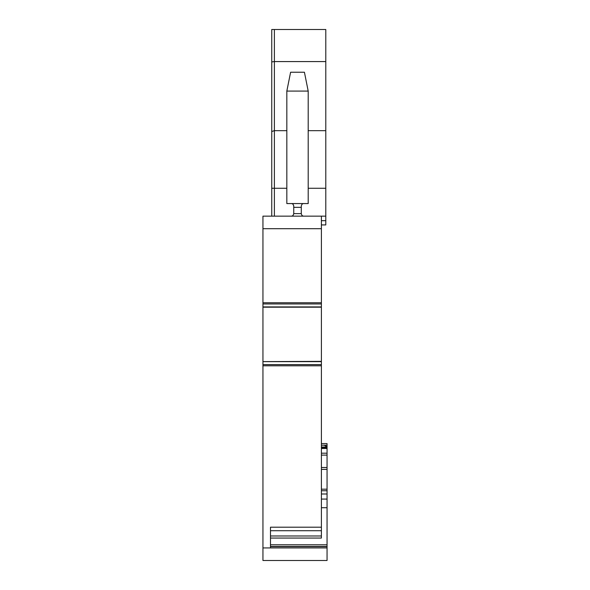 <?xml version="1.0" encoding="UTF-8"?>
<svg xmlns="http://www.w3.org/2000/svg" width="590" height="590" viewBox="0 0 590 590"><rect width="100%" height="100%" fill="white"/><g stroke="black" fill="none" stroke-linecap="round" stroke-linejoin="round"><path stroke-width="0.89" d="M321.395 469.382L327.052 469.382L327.052 490.747L321.395 490.747M327.052 490.747L327.052 493.992L321.395 493.992M321.395 443.592L327.052 443.592L327.052 447.891L321.395 447.891L327.052 447.891L327.052 453.194L321.395 453.194M321.395 455.119L327.052 455.119L327.052 453.194M327.052 455.119L327.052 467.494L321.395 467.494M327.052 469.382L327.052 467.494M327.052 547.933L262.948 547.933L262.948 560.5L327.052 560.5L327.052 493.992M327.052 546.672L270.493 546.672M321.395 445.221L324.212 445.221L327.052 446.859M321.395 216.139L321.395 306.911L262.948 306.911L262.948 216.139L325.791 216.139L325.791 224.93L321.395 224.93M321.395 306.911L321.395 538.058L270.493 538.058M321.395 535.993L270.493 535.993M262.948 547.933L262.948 365.793L321.395 365.793M321.395 527.195L270.493 527.195L270.493 547.933M321.395 361.611L262.948 361.611L262.948 365.793M321.395 361.36L262.948 361.611M262.948 361.36L262.948 306.94L321.395 306.94M325.791 216.139L325.791 29.5L271.747 29.5L271.747 188.269L286.829 188.269M274.387 216.139L274.387 130.67L286.829 130.67M271.747 216.139L271.747 188.269M291.231 216.139C292.566 216.169 293.407 215.335 293.746 213.624L293.746 207.341L301.284 207.341L301.284 206.08C301.623 204.361 302.464 203.52 303.798 203.565L308.194 203.565L308.194 91.081L286.829 91.081L290.605 72.231L304.425 72.231L308.194 91.081M293.746 213.624L301.284 213.624C301.623 215.335 302.456 216.169 303.798 216.139C302.456 216.169 301.623 215.335 301.284 213.624L301.284 207.341M271.747 61.906L274.387 61.574L274.387 29.5M271.747 131.504L274.387 130.67L274.387 61.574L325.791 61.574M308.194 130.67L325.791 130.67M286.829 91.081L286.829 203.565L291.231 203.565C292.566 203.52 293.407 204.361 293.746 206.08L293.746 207.341M291.231 203.565L303.798 203.565M293.252 204.59L293.746 206.08M327.052 499.081L321.395 499.081M327.052 489.176L321.395 489.176M327.052 546.473L270.493 546.473M327.052 544.791L270.493 544.791M327.052 507.717L321.395 507.717M321.395 448.481L327.052 448.481M321.395 447.014L327.052 447.014M324.212 445.221L327.052 445.221M321.395 220.697L325.791 220.697M321.395 530.72L270.493 530.72M262.948 364.598L321.395 364.598M321.395 361.641L262.948 361.641M321.395 307.191L262.948 307.191M262.948 303.953L321.395 303.953M262.948 302.759L321.395 302.759M262.948 228.706L321.395 228.706M308.194 188.269L325.791 188.269"/></g></svg>
